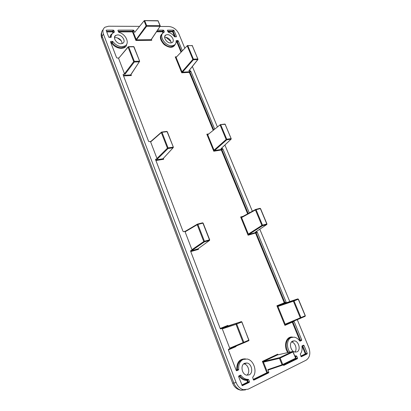 <?xml version="1.0" encoding="UTF-8"?>
<svg xmlns="http://www.w3.org/2000/svg" width="411" height="411" viewBox="0 0 411 411"><rect width="100%" height="100%" fill="white"/><g stroke="black" fill="none" stroke-linecap="round" stroke-linejoin="round"><path stroke-width="0.62" d="M246.826 379.939L247.489 382.23L241.812 385.015M244.319 359.034L244.021 358.973M291.589 337.385L290.937 337.267M268.65 372.849L268.82 372.161L267.515 372.484L267.35 373.167L268.65 372.849L253.911 380.098L253.325 379.769L252.662 377.231C257.687 372.217 253.962 360.118 247.155 359.024L243.153 359.435C239.819 361.243 238.339 364.567 238.719 369.407L236.114 370.131M292.545 321.623L292.884 321.947L294.101 321.443L301.7 339.856L300.42 340.221L300.282 340.842L301.561 340.478L300.174 341.13L299.722 340.95C298.145 338.798 296.305 337.534 294.204 337.159L291.178 337.549C286.94 339.239 286.154 347.223 289.858 352.129M294.666 355.741L296.388 355.952L294.97 356.476M292.637 341.109L294.333 340.847C298.838 341.094 301.093 350.182 297.025 351.842L295.057 352.088C290.587 351.544 288.65 342.61 292.637 341.109M291.538 341.942C295.298 342.45 297.579 349.494 294.774 352.022M244.637 363.278L246.99 363.011C251.861 363.678 253.587 373.044 249.128 374.878L246.626 375.151C241.74 374.349 240.209 364.968 244.637 363.278M243.744 363.853L244.021 363.899C248.414 364.506 250.499 372.587 246.898 375.202M133.364 30.131L133.899 30.512L133.087 31.611L132.558 31.231L133.364 30.131L118.132 30.126L117.885 30.517L118.861 32.32C125.689 33.938 130.025 43.186 125.165 45.868L122.149 46.7C118.558 46.571 115.491 44.886 112.958 41.65L112.203 42.754L111.016 43.155M176.129 40.699L176.119 40.812C176.298 42.811 175.636 44.26 174.146 45.153L171.824 45.734C164.965 46.238 158.158 34.935 163.784 32.433L164.369 31.863L163.819 30.506L162.987 31.539L162.489 31.169L163.311 30.142L157.552 30.137M167.282 34.637L165.782 35.022C162.561 36.63 166.635 43.232 170.683 42.95L171.993 42.652C175.435 41.192 171.438 34.411 167.282 34.637M171.192 42.908C170.637 39.677 168.674 37.791 165.299 37.237L164.631 37.309M117.587 34.904L115.707 35.413C112.254 37.283 116.544 44.034 121.009 43.741L122.781 43.268C126.305 41.439 122.093 34.668 117.587 34.904M122.206 43.54C121.625 40.124 119.473 38.146 115.743 37.596L114.464 37.812M125.072 74.18L124.507 73.795L133.714 61.624L134.289 62.025L125.072 74.18L123.336 74.273L123.084 74.699L148.561 141.292L149.136 141.667L150.832 141.435L150.626 141.923L156.976 158.492L167.416 148.16L168.001 148.551L157.552 158.867L156.976 158.492M157.552 158.867L155.769 159.155L155.584 159.648L183.013 231.342L183.517 231.712L185.32 231.259L185.094 231.83L191.942 249.693L192.528 250.052L190.812 250.54L190.586 251.131L220.204 328.533L220.794 328.877L222.5 328.199L222.289 328.862L229.698 348.174L230.288 348.513L228.593 349.247L228.388 349.936L236.217 370.388L236.685 370.758M249.302 212.908L222.88 148.905L221.909 149.763L221.401 149.419L222.372 148.556L222.88 148.905M214.681 129.033L190.786 71.139L189.913 72.136L189.409 71.786L190.283 70.779L190.786 71.139M133.899 30.512L134.649 32.423L144.117 20.791M189.024 70.692L190.283 70.779M118.738 57.966L117.12 58.018L116.554 57.627L110.497 41.804L110.754 41.398L110.502 41.804M124.507 73.795L118.599 58.377L128.062 46.926M221.118 148.592L222.372 148.556M139.488 26.361L108.602 26.212L104.99 27.203C102.914 28.76 102.396 31.056 103.428 34.087L236.109 382.549L232.667 383.242L101.738 38.089L102.082 36.142L233.88 383.129C235.426 386.915 237.815 389.279 241.031 390.224C237.039 389.505 234.249 387.177 232.667 383.242M297.261 319.65L308.779 347.454C310.767 353.347 309.868 357.596 306.097 360.195L248.131 389.191L243.302 389.679C240.07 388.724 237.671 386.35 236.109 382.549M289.77 301.571L259.788 229.199M252.344 211.233L224.915 145.026M217.409 126.912L192.374 66.484M184.806 48.21L178.816 33.759C176.596 29.381 173.288 26.962 168.88 26.504L159.992 26.463M256.721 231.804L255.632 232.503L256.156 232.837L257.24 232.138L256.767 231.794L255.416 232.123M257.24 232.138L286.138 302.152L284.9 302.573L284.746 303.164L285.994 302.743L286.138 302.152M284.597 303.303L285.994 302.743M294.101 321.443L293.762 321.109M301.561 340.478L301.7 339.856M294.913 356.347L295.545 356.686L296.814 356.296L296.388 355.952M296.814 356.296L297.538 358.073L296.254 358.433L296.115 359.08L297.394 358.721L297.538 358.073M297.394 358.721L283.744 365.405M283.2 364.798L283.857 365.374M268.82 372.161L267.823 369.638L268.624 369.849M243.487 359.291L241.951 359.764C238.616 361.572 237.132 364.891 237.496 369.725L237.255 370.265L238.483 369.946L238.719 369.407M238.483 369.946L236.813 370.727M125.165 45.868L124.425 46.952L121.404 47.789C117.808 47.666 114.741 45.986 112.203 42.754L111.71 42.487L112.465 41.377L110.754 41.398M112.465 41.377L112.958 41.65M117.885 30.517L118.132 30.126M163.311 30.142L163.819 30.506M176.221 40.581L176.124 40.838M177.804 40.53L178.302 40.895L177.46 41.917L176.961 41.557L177.804 40.53L176.35 40.55M182.356 50.717L178.302 40.895M167.339 30.296L168.305 32.202C170.735 32.967 172.769 34.442 174.403 36.636L176.293 36.877L176.489 36.507L174.012 30.506L173.185 31.549L172.687 31.185L173.514 30.142L167.565 30.142L167.344 30.445M173.514 30.142L174.012 30.506M106.161 30.337L108.679 37.036L109.239 37.432L111.227 37.139C111.155 35.182 111.874 33.723 113.374 32.767L114.443 31.955L113.888 30.517L113.133 31.637L112.583 31.251L113.333 30.126L106.439 30.126L106.192 30.537M113.333 30.126L113.888 30.517M307.12 353.943L301.273 356.748L300.246 354.077C301.849 352.088 302.414 349.504 301.936 346.329L302.116 345.846L303.503 345.189L304.032 345.502L307.253 353.306L305.948 353.64L305.815 354.277L307.12 353.943L307.253 353.306M248.696 379.754L249.441 381.675L248.177 381.963L247.987 382.672L249.251 382.389L242.29 385.708L238.616 376.671L238.817 375.957L240.481 375.161L241 375.346C242.541 377.473 244.391 378.778 246.543 379.255L248.234 379.389L247.001 379.743L247.463 380.108L248.696 379.754L248.234 379.389M249.251 382.389L249.441 381.675M111.032 37.406L111.227 37.139M117.202 37.797L121.353 40.869M165.921 37.278L170.981 41.603M220.157 124.78L207.725 134.751L214.028 150.169L226.148 139.493L226.672 139.853L213.777 151.227L214.028 150.169L214.542 150.518L221.401 149.419L221.334 150.01L213.777 151.227L206.82 134.202L207.796 134.351M220.913 148.787L231.028 139.206L226.672 139.853L226.744 139.237L226.148 139.493L220.162 125.103L220.753 124.846L226.744 139.237L231.105 138.589L225.125 124.292L220.322 124.651L207.725 134.751L206.82 134.202L208.279 134.001M187.246 45.713L176.093 57.381L181.986 71.791L192.846 59.4L193.36 59.775L182.494 72.151L181.739 72.798L181.986 71.791L182.494 72.151L189.409 71.786L189.358 72.387L181.739 72.798L175.235 56.877L176.129 57.057M188.808 70.856L197.763 59.605L193.36 59.775L193.417 59.143L192.846 59.4L187.262 45.97L187.827 45.713L193.417 59.143L197.819 58.979L192.24 45.626L187.359 45.595L176.093 57.381L175.235 56.877L176.365 56.841M151.423 39.374L151.793 40.299L135.918 40.494L132.522 31.868L133.087 31.611L136.185 39.471L146.085 25.867L146.629 26.258L135.918 40.494L136.185 39.471L136.719 39.846L151.099 39.682L160.11 26.283L151.248 39.636L151.793 40.299L151.099 39.682L151.34 39.502M130.868 74.73L131.381 75.526L130.616 74.925L130.888 74.699M155.697 159.936L162.967 158.769L173.077 147.796L163.023 158.759L163.213 158.543L163.717 159.278L162.967 158.769L163.234 158.482M220.948 148.782L231.069 139.195L231.105 138.589L231.223 139.057M188.916 70.826L197.876 59.574L197.819 58.979L197.979 59.451M158.23 21.177L160.213 25.77L160.11 26.283L160.002 25.677L159.956 26.325L146.629 26.258L146.665 25.6L146.085 25.867L144.138 21.018L144.718 20.75L146.665 25.6L160.002 25.677L158.055 20.904L144.23 20.658L134.649 32.423M123.321 75.311L130.616 74.925L139.668 61.249L133.791 46.782L128.684 46.885L134.325 61.347L139.427 61.157L139.386 61.83L134.289 62.025L134.325 61.347L133.714 61.624L128.078 47.157L118.599 58.377M128.33 46.736L128.078 47.157L128.684 46.885L128.33 46.736M166.666 131.443L167.292 131.705L173.36 147.174L173.134 147.785L173.36 147.174L167.061 131.659L161.98 132.301L168.053 147.883L173.129 147.138L173.077 147.796L168.001 148.551L168.053 147.883L167.416 148.16L161.343 132.578L150.626 141.923M161.6 132.07L161.343 132.578L161.98 132.301L161.549 132.09M238.57 376.43L241 375.346M241.699 217.08L240.635 216.967L241.581 217.573L241.755 217.059L255.503 209.502M248.336 234.095L248.09 235.215L248.861 234.434L248.336 234.095L241.581 217.573L255.447 209.964L255.616 209.44L256.068 209.708L260.379 208.618L266.796 223.969L262.495 225.161L256.068 209.708L255.447 209.964L261.874 225.418L248.336 234.095M287.787 323.611L300.847 318.181L300.307 317.852L285.167 324.192L277.908 306.442L293.387 301.206L293.531 300.595L278.062 305.841L276.911 305.769L277.908 306.442L278.062 305.841L284.746 303.164L284.278 302.825L276.911 305.769L284.921 325.378L285.696 324.515L285.167 324.192L284.921 325.378L292.257 322.198L299.783 340.472L299.475 340.616M277.79 354.852L277.702 354.184L277.615 354.893M277.954 354.816L277.702 354.184L262.377 361.403L266.847 372.741L267.515 372.484L263.436 362.142L279.465 358.346L279.629 357.657L263.61 361.469L262.377 361.403L263.436 362.142L263.61 361.469L277.487 354.919L292.411 351.554L292.976 351.888M235.313 346.375L236.022 346.576L235.719 346.206M227.884 325.98L227.848 325.394L227.571 326.082M190.565 251.054L197.968 248.84L197.753 249.004L198.498 249.379L198.056 248.778M256.767 231.794L255.606 232.528L248.861 234.434L262.408 225.767L261.874 225.418L262.495 225.161L262.408 225.767L266.708 224.576L255.282 232.215M266.867 224.447L266.867 224.036M284.571 303.313L297.764 298.895L298.299 299.229M305.173 316.275L305.173 315.771L300.955 317.59L294.029 300.95L298.263 299.244L305.203 315.735M268.213 369.987L282.727 365.03L282.044 364.773L267.823 369.638M295.483 358.772L295.494 358.258L282.727 364.506L280.148 358.079L292.93 351.965L295.653 358.156L293.089 351.873L292.411 351.554L279.629 357.657L280.148 358.079L279.465 358.346L282.044 364.773L282.727 364.506L282.727 365.03L295.488 358.772L295.535 358.171M248.85 340.642L243.733 342.918L243.122 342.563L229.698 348.174M220.558 328.887L227.53 326.098L241.411 321.623L241.899 321.962L248.794 340.138L243.826 342.291L236.715 324.053L241.699 322.039L241.206 321.643L222.5 328.199M222.289 328.862L236.022 324.33L236.222 323.647L236.715 324.053L236.022 324.33L243.122 342.563L243.826 342.291L243.815 342.846L230.288 348.513M185.094 231.83L197.218 224.699L197.444 224.113L197.881 224.421L202.926 223.142L209.482 239.854L204.442 241.252L197.881 224.421L197.218 224.699L203.774 241.529L191.942 249.693M192.528 250.052L204.37 241.899L203.774 241.529L204.442 241.252L204.401 241.874L209.44 240.476L209.62 239.906M192.461 250.063L204.308 241.909L209.625 240.317M302.547 345.646L302.768 345.918L304.032 345.502M239.628 375.567L239.793 375.721C241.334 377.837 243.184 379.137 245.331 379.615L247.001 379.743M288.532 352.427C284.89 347.506 285.712 339.599 289.935 337.919L291.25 337.518M162.258 33.913C157.809 37.17 164.657 47.244 171.007 46.762L173.334 46.176L174.839 44.66M247.622 213.833L221.334 150.01L221.909 149.763L248.193 213.52M213.17 130.205L189.358 72.387L189.913 72.136L213.684 129.804M118.168 31.246L132.558 31.231L132.522 31.868L118.419 31.894M163.367 158.379L163.717 159.278L155.923 160.531M185.469 231.172L183.409 231.701M190.761 251.589L198.498 249.379L198.22 248.655M228.054 325.928L227.848 325.394L220.173 328.461M228.372 349.889L236.022 346.576L235.857 346.144M245.495 358.88C239.556 358.68 236.644 362.327 236.767 369.828L237.255 370.265L236.407 370.66M253.464 379.985L267.35 373.167L266.847 372.741L253.197 379.435M292.663 337.133C286.344 335.73 283.004 345.918 287.803 352.592M255.724 209.41L259.927 208.351L260.543 208.608L266.955 223.954L266.739 224.55L262.362 225.778L248.814 234.44L255.606 232.528L255.55 233.083L284.278 302.825L284.9 302.573L256.156 232.837L248.09 235.215L240.635 216.967L243.045 216.345M180.999 52.099L176.91 42.169L176.108 42.179M175.41 44.018C173.442 48.195 169.681 48.375 164.128 44.558C159.56 39.538 159.175 35.731 162.982 33.121M162.946 33.034L162.437 31.791L156.447 31.801M126.691 44.254C126.136 50.178 115.959 49.541 111.684 43.145L111.71 42.487L110.765 42.497M130.996 74.535L131.381 75.526L123.562 75.948M123.336 74.273L123.074 74.663M155.826 159.144L155.553 159.432M167.642 31.19L172.687 31.185L172.635 31.796L167.894 31.806M174.726 36.872L172.635 31.796L173.185 31.549L175.384 36.882M176.17 36.877L176.489 36.507M106.464 31.257L112.583 31.251L112.552 31.909L106.716 31.919M111.725 34.545L110.467 37.422M112.984 33.034L112.552 31.909L113.133 31.637L113.534 32.675M114.124 32.397L114.443 31.955M156.868 31.174L162.489 31.169L162.437 31.791L162.987 31.539L163.439 32.639M163.979 32.335L164.369 31.863M176.155 41.568L176.961 41.557L176.91 42.169L177.46 41.917L181.462 51.632M103.428 34.087L102.082 36.142C101.132 33.419 101.491 31.257 103.151 29.659M109.865 37.427C110.066 35.706 110.888 34.442 112.342 33.63M220.543 124.61L224.735 124.081L225.3 124.328L224.899 124.055M225.233 124.456L231.208 138.743M187.668 45.523L192.425 45.698L192.065 45.436M192.379 45.868L197.953 59.21M144.569 20.565L157.783 20.72L158.266 21.002L157.896 20.72M128.525 46.679L133.498 46.582L134.001 47.039M166.845 131.402L167.246 131.828M282.67 365.086L295.386 358.854M268.393 369.962L282.552 365.132M285.573 324.592L305.065 316.357M293.387 301.206L300.307 317.852L300.955 317.59L300.939 318.114L305.152 316.285L305.316 315.699L298.412 299.182L297.764 298.895L293.531 300.595L294.029 300.95L293.387 301.206M197.547 224.087L202.489 222.844L203.147 223.132L209.692 239.834L209.41 240.502L197.773 248.984L190.56 251.039M197.285 224.211L185.32 231.259M301.047 356.62L305.815 354.277L305.311 353.892L300.795 356.106M305.948 353.64L302.768 345.918L302.131 346.17L305.311 353.892L305.948 353.64M242.079 385.575L247.987 382.672L247.489 382.23L248.177 381.963L247.463 380.108L246.78 380.375C243.862 380.427 241.329 379.014 239.181 376.142L239.12 375.808M283.467 365.292L296.115 359.08L295.607 358.685L296.254 358.433L295.545 356.686L295.113 356.84M299.825 341.058L300.282 340.842L299.783 340.472L300.42 340.221L292.884 321.947L292.257 322.198L292.242 321.746M301.931 346.268L302.075 345.872M245.511 389.895L241.031 390.224L243.302 389.679M241.807 321.998L248.896 340.072M230.114 348.538L248.789 340.693L248.989 340.046L248.701 340.765M202.633 222.824L203.075 223.214M295.411 355.895L294.805 356.085M291.723 341.747L294.333 340.847M244.021 363.899L246.99 363.011M174.146 45.153L173.334 46.176L174.855 44.65M164.734 36.409L165.782 35.022M114.525 37.139L115.707 35.413M101.702 37.997C100.947 35.921 100.962 33.897 101.753 31.919M133.621 46.577L134.032 46.88L139.668 61.249L130.862 74.73M161.333 132.275L150.827 141.441M161.77 132.049L166.686 131.428M246.543 379.255L245.331 379.615L246.954 379.769L248.321 379.394M294.918 356.358L296.439 355.957M233.689 347.048L228.526 349.283M260.543 208.608L260.076 208.326M303.323 345.271L303.652 345.163M240.23 375.284L240.692 375.14"/></g></svg>

